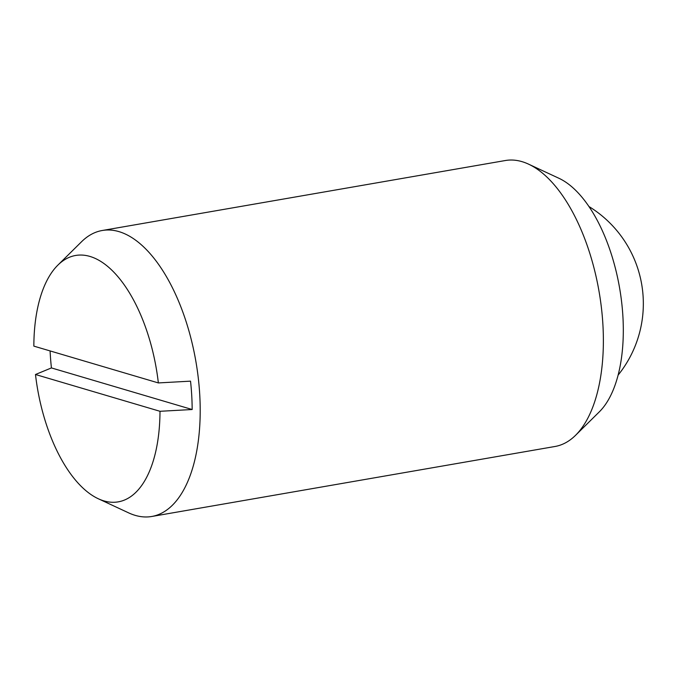 <?xml version="1.0" encoding="UTF-8"?>
<svg xmlns="http://www.w3.org/2000/svg" width="677" height="677" viewBox="0 0 677 677"><rect width="100%" height="100%" fill="white"/><g stroke="black" fill="none" stroke-linecap="round" stroke-linejoin="round"><path stroke-width="1.02" d="M98.36 498.78L128.664 512.878A145.123 69.917 -99.8 0 0 151.809 516.475L554.988 446.49A145.123 69.917 -99.8 0 0 575.568 435.303A145.123 69.917 -99.8 0 0 602.928 325.011A145.123 69.917 -99.8 0 0 528.5 164.122A145.123 69.917 -99.8 0 0 505.355 160.525L102.176 230.51A145.123 69.917 -99.8 0 0 81.595 241.697L57.816 265.181A125.017 60.228 -99.8 0 0 33.85 346.125L158.359 382.928L190.533 381.151A141.104 67.979 80.2 0 1 191.726 395.444A141.104 67.979 80.2 0 1 192.166 409.517L159.992 411.294L35.483 374.499A125.017 60.228 -99.8 0 0 98.36 498.78A125.017 60.228 -99.8 0 0 159.992 411.294M151.809 516.475A145.123 69.917 -99.8 0 0 199.757 394.996A145.123 69.917 -99.8 0 0 102.176 230.51M575.568 435.303L599.348 411.819A125.017 60.228 -99.8 0 0 622.925 316.811A125.017 60.228 -99.8 0 0 558.804 178.22L528.5 164.122M35.483 374.499L51.427 367.924A141.104 67.979 80.2 0 1 50.233 353.622A141.104 67.979 80.2 0 1 50.09 350.923M51.427 367.924L192.166 409.517M158.359 382.928A125.017 60.228 -99.8 0 0 57.816 265.181M618.143 375.066A113.871 113.871 0 0 0 588.88 206.485"/></g></svg>

